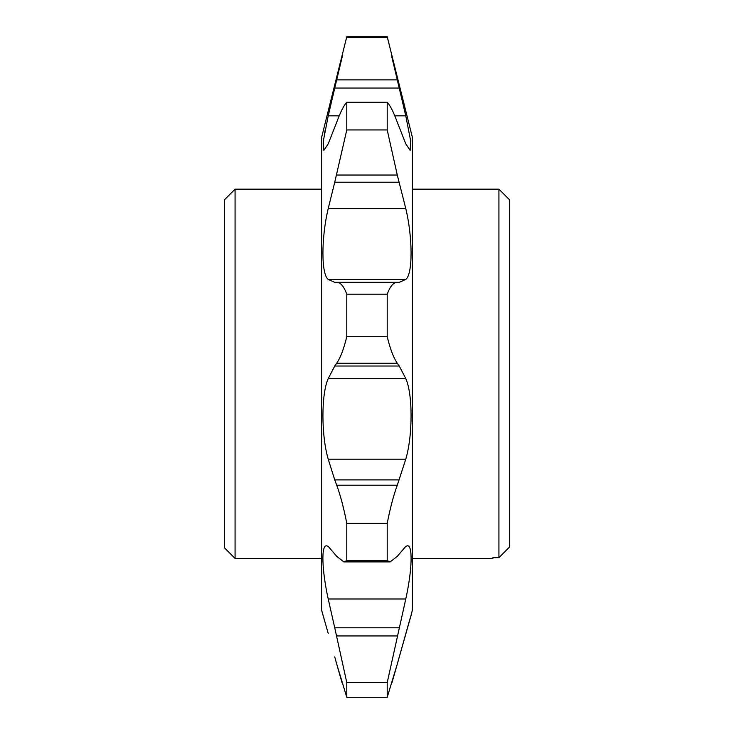 <?xml version="1.0" encoding="UTF-8"?>
<svg xmlns="http://www.w3.org/2000/svg" width="734" height="734" viewBox="0 0 734 734"><rect width="100%" height="100%" fill="white"/><g stroke="black" fill="none" stroke-linecap="round" stroke-linejoin="round"><path stroke-width="1.1" d="M498.927 189.179L509.662 199.923L509.662 546.876L498.927 557.666L498.927 189.179L412.389 189.179M224.338 199.923L235.073 189.179L235.073 558.427L224.338 547.692L224.338 199.923M321.611 558.427L235.073 558.427M321.611 189.179L235.073 189.179M492.881 558.427L492.881 557.666L492.881 558.427L412.389 558.427M328.226 633.442L321.611 610.211L321.611 137.405L346.787 36.7L387.213 36.7L412.389 137.405L412.389 610.211L410.884 616M410.645 616.771L409.875 619.331M409.324 621.157L397.287 664.05L411.168 615.074M397.259 664.151L391.947 682.721M387.213 102.255L346.787 102.255C343.833 105.329 340.475 111.999 336.713 122.248L328.226 143.827L323.841 150.397L323.355 140.855L328.226 115.834L334.741 88.043L399.259 88.043L397.287 79.887L405.774 115.834L410.645 140.809L410.159 150.387L405.774 143.827L397.287 122.248C393.525 111.999 390.167 105.329 387.213 102.255L387.213 129.936L397.287 175.05L405.774 208.548C412.82 237.807 412.857 274.305 405.774 279.434L399.259 282.342L397.25 282.324C393.497 282.342 390.149 286.297 387.213 294.178L346.787 294.178L346.787 336.594C343.87 348.806 340.512 357.678 336.713 363.211L334.741 366.027L399.259 366.027L405.774 378.588C412.82 393.929 412.857 435.345 405.774 459.19L397.287 485.202C393.525 495.441 390.167 508.167 387.213 523.37L387.213 560.666L390.139 561.914L397.287 556.335L405.774 546.39L407.352 545.812C413.013 544.94 412.095 570.593 405.774 598.999L387.213 682.574L387.213 697.3L397.287 664.05M391.406 55.188L397.287 79.887L336.713 79.887L334.741 88.043L342.594 55.188M324.667 621.157L324.125 619.349M399.259 627.799L334.741 627.799L328.226 598.999C321.942 570.74 320.96 544.885 326.648 545.812L328.226 546.39L336.713 556.335L343.861 561.914L346.787 560.666L387.213 560.666M397.25 282.324L336.75 282.324C340.503 282.342 343.851 286.297 346.787 294.178M325.318 129.423L324.318 134.726M336.741 664.151L342.053 682.721M334.741 656.866L336.713 664.05L334.741 656.866M387.213 36.7L387.213 37.388L346.787 37.388L346.787 36.7M387.213 294.178L387.213 336.594C390.13 348.806 393.488 357.678 397.287 363.211L399.259 366.027M387.213 697.3L346.787 697.3L336.713 664.05M387.213 682.574L346.787 682.574L346.787 697.3M334.741 627.799L346.787 682.574M387.213 523.37L346.787 523.37L346.787 560.666M399.259 479.889L334.741 479.889L336.713 485.202C340.475 495.441 343.833 508.167 346.787 523.37M334.741 479.889L328.226 459.19C321.18 435.464 321.143 394.002 328.226 378.588L334.741 366.027M387.213 336.594L346.787 336.594M334.676 282.342L336.75 282.324M334.741 282.342L328.226 279.434C321.18 274.332 321.143 237.944 328.226 208.548L334.741 182.215L399.259 182.215M387.213 129.936L346.787 129.936L334.741 182.215M346.787 102.255L346.787 129.936M492.881 557.666L498.927 557.666L509.662 546.876M328.226 598.999L405.774 598.999M397.287 635.956L336.713 635.956M397.287 485.202L336.713 485.202M328.226 459.19L405.774 459.19M328.226 378.588L405.774 378.588M397.287 363.211L336.713 363.211M328.226 279.434L405.774 279.434M328.226 208.548L405.774 208.548M397.287 175.05L336.713 175.05M328.226 115.834L339.218 115.834M394.782 115.834L405.774 115.834M389.993 561.914L344.007 561.914"/></g></svg>
